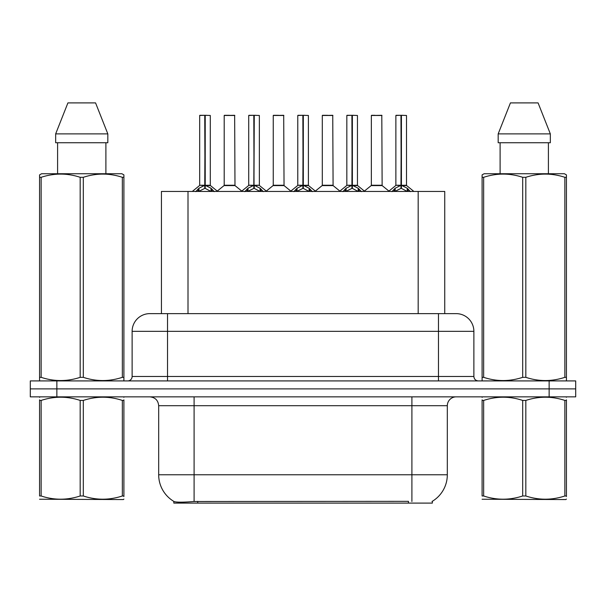 <?xml version="1.0" encoding="UTF-8"?>
<svg xmlns="http://www.w3.org/2000/svg" width="606" height="606" viewBox="0 0 606 606"><rect width="100%" height="100%" fill="white"/><g stroke="black" fill="none" stroke-linecap="round" stroke-linejoin="round"><path stroke-width="0.91" d="M161.438 313.628L161.438 191.443L444.736 191.443L444.736 313.628M432.358 501.291L432.358 503.101L173.824 503.101L173.824 501.397M158.681 474.763L194.094 474.763L194.094 405.702L158.681 405.702L158.681 474.763A30.989 30.989 0 0 0 173.998 501.495C176.293 502.389 182.989 502.389 194.094 501.495L408.361 501.344M432.002 501.495A30.989 30.989 0 0 0 447.319 474.763L447.319 405.702A8.855 8.855 0 0 1 456.174 396.854M56.858 380.916L575.7 380.916L575.7 388.885L30.3 388.885L30.3 396.854L56.858 396.854L56.858 388.885L30.3 388.885L30.3 380.916L56.858 380.916L56.858 388.885L575.7 388.885L575.7 396.854L56.858 396.854M150.099 313.628L456.174 313.628A17.71 17.71 0 0 1 473.877 331.33L473.877 376.485C474.142 379.174 475.619 380.651 478.308 380.916M149.826 313.628A17.71 17.71 0 0 0 132.123 331.33L132.123 376.485A4.424 4.424 0 0 1 127.692 380.916M156.431 313.628L156.03 313.628M195.73 191.647L198.95 188.246L204.752 185.315L204.752 188.405L205.063 115.299L210.297 115.473L210.297 185.247L205.222 185.315L211.024 188.246L214.244 191.647M199.677 115.473L204.76 115.299L199.677 115.473L199.677 185.247L204.752 185.315M204.76 115.299L199.851 115.299M210.297 115.473L205.214 115.299M204.911 115.299L204.911 185.247L210.464 185.587L205.805 185.595M204.752 115.473L204.987 185.247M203.215 115.299L206.76 115.299M205.222 185.315L205.222 188.405L205.063 185.247M205.222 185.247L205.222 115.473M211.024 188.246L211.024 191.443L205.222 188.405M204.752 188.405L199.806 190.852M230.856 185.247L224.038 185.587L234.984 185.587L234.651 115.299L224.197 115.473L224.197 185.247L234.825 185.247L229.28 185.247M229.439 115.299L224.379 115.299M244.786 191.647L248.005 188.246L253.808 185.315L253.808 188.405L254.119 115.299L259.353 115.473L259.353 185.247L254.27 185.315L260.072 188.246L263.292 191.647M248.725 115.473L253.816 115.299L248.725 115.473L248.725 185.247L253.808 185.315M253.816 115.299L248.899 115.299M259.353 115.473L254.262 115.299M253.959 115.299L253.959 185.247L254.27 115.473M253.808 115.473L254.035 185.247M252.27 115.299L255.808 115.299M254.27 185.315L254.27 188.405L254.119 185.247M260.072 188.246L260.072 191.443L254.27 188.405M253.808 188.405L248.861 190.852M293.834 191.647L297.054 188.246L302.856 185.315L302.856 188.405L303.167 115.299L308.401 115.473L308.401 185.247L303.318 185.315L309.121 188.246L312.34 191.647M297.773 115.473L302.864 115.299L297.773 115.473L297.773 185.247L302.856 185.315M302.864 115.299L297.955 115.299M308.401 115.473L303.311 115.299M303.008 115.299L303.008 185.247L308.56 185.587L303.901 185.595M302.856 115.473L303.091 185.247M301.318 115.299L304.856 115.299M303.318 185.315L303.318 188.405L303.167 185.247M303.318 185.247L303.318 115.473M309.121 188.246L309.121 191.443L303.318 188.405M302.856 188.405L297.91 190.852M342.882 191.647L346.102 188.246L351.904 185.315L351.904 188.405L352.215 115.299L357.449 115.473L357.449 185.247L352.374 185.315L358.176 188.246L361.396 191.647M346.829 115.473L351.912 115.299L346.829 115.473L346.829 185.247L351.904 185.315M351.912 115.299L347.003 115.299M357.449 115.473L352.366 115.299M352.063 115.299L352.063 185.247L357.616 185.587L352.957 185.595M351.904 115.473L352.139 185.247M350.366 115.299L353.912 115.299M352.374 185.315L352.374 188.405L352.215 185.247M352.374 185.247L352.374 115.473M358.176 188.246L358.176 191.443L352.374 188.405M351.904 188.405L346.958 190.852M391.938 191.647L395.157 188.246L400.96 185.315L400.96 188.405L401.27 115.299L406.505 115.473L406.505 185.247L401.422 185.315L407.224 188.246L410.444 191.647M395.877 115.473L400.967 115.299L395.877 115.473L395.877 185.247L400.96 185.315M400.967 115.299L396.051 115.299M406.505 115.473L401.414 115.299M401.111 115.299L401.111 185.247L406.664 185.587L402.005 185.595M400.96 115.473L401.187 185.247M399.422 115.299L402.96 115.299M401.422 185.315L401.422 188.405L401.27 185.247M401.422 185.247L401.422 115.473M407.224 188.246L407.224 191.443L401.422 188.405M400.96 188.405L396.013 190.852M279.904 185.247L273.086 185.587L284.04 185.587L283.699 115.299L273.253 115.473L273.253 185.247L283.873 185.247L278.328 185.247M278.487 115.299L273.427 115.299M328.952 185.247L322.142 185.587L333.088 185.587L332.747 115.299L322.301 115.473L322.301 185.247L332.929 185.247L327.384 185.247M327.535 115.299L322.475 115.299M378.008 185.247L371.19 185.587L382.136 185.587L381.803 115.299L371.349 115.473L371.349 185.247L381.977 185.247L376.432 185.247M374.894 115.299L371.531 115.299M123.904 499.094L123.351 499.556L39.572 499.238M123.904 496.556L123.904 495.981C123.904 500.268 123.904 500.268 123.904 495.981L122.344 495.981L122.344 400.43C109.383 396.142 96.369 396.142 83.31 400.43L80.174 400.43C67.221 396.142 54.207 396.142 41.14 400.43L39.572 400.43C39.572 396.142 39.572 396.142 39.572 400.43L39.572 399.846M83.31 400.43L83.31 495.981C96.263 500.268 109.277 500.268 122.344 495.981M83.31 495.981L80.174 495.981L80.174 400.43M123.904 399.854L123.904 400.43C123.904 396.142 123.904 396.142 123.904 400.43L122.344 400.43M123.904 397.263L123.351 396.854M40.125 396.854L39.572 397.316M123.904 400.43L123.904 495.981M41.14 400.43L41.14 495.981L39.572 495.981L39.572 400.43M41.14 495.981C54.101 500.268 67.107 500.268 80.174 495.981M39.572 495.981C39.572 500.268 39.572 500.268 39.572 495.981M566.428 499.094L565.875 499.556L482.096 499.238M566.428 496.556L566.428 495.981C566.428 500.268 566.428 500.268 566.428 495.981L564.86 495.981L564.86 400.43C551.899 396.142 538.893 396.142 525.826 400.43L522.69 400.43C509.737 396.142 496.723 396.142 483.656 400.43L482.096 400.43C482.096 396.142 482.096 396.142 482.096 400.43L482.096 399.846M525.826 400.43L525.826 495.981C538.779 500.268 551.793 500.268 564.86 495.981M525.826 495.981L522.69 495.981L522.69 400.43M566.428 399.854L566.428 400.43C566.428 396.142 566.428 396.142 566.428 400.43L564.86 400.43M566.428 397.263L565.875 396.854M482.649 396.854L482.096 397.316M566.428 400.43L566.428 495.981M483.656 400.43L483.656 495.981L482.096 495.981L482.096 400.43M483.656 495.981C496.617 500.268 509.631 500.268 522.69 495.981M482.096 495.981C482.096 500.268 482.096 500.268 482.096 495.981M123.351 380.916L123.904 380.598L123.904 377.333L122.344 377.333L122.344 177.308C109.383 173.028 96.369 173.028 83.31 177.308L80.174 177.308C67.221 173.028 54.207 173.028 41.14 177.308L39.572 177.308L39.572 174.876L41.625 173.733L39.572 174.876L39.572 378.447M83.31 177.308L83.31 377.333C96.263 381.621 109.277 381.621 122.344 377.333M83.31 377.333L80.174 377.333L80.174 177.308M41.14 177.308L41.14 377.333C54.101 381.621 67.107 381.621 80.174 377.333M41.14 377.333L39.572 377.333L39.572 380.598L40.125 380.916M123.904 378.447L123.904 174.876L121.859 173.733L123.904 174.876L123.904 177.308L122.344 177.308M121.859 173.733L41.625 173.733M57.593 142.743L57.593 173.733M105.891 173.733L105.891 142.743M107.823 142.743L107.823 133.888L107.823 142.743L55.661 142.743L55.661 133.888L67.917 102.899L55.661 133.888L107.823 133.888L95.566 102.899L67.917 102.899M95.566 102.899L107.823 133.888M565.875 380.916L566.428 380.598L566.428 377.333L564.86 377.333L564.86 177.308C551.899 173.028 538.893 173.028 525.826 177.308L522.69 177.308C509.737 173.028 496.723 173.028 483.656 177.308L482.096 177.308L482.096 174.876L484.141 173.733L482.096 174.876L482.096 378.447M525.826 177.308L525.826 377.333C538.779 381.621 551.793 381.621 564.86 377.333M525.826 377.333L522.69 377.333L522.69 177.308M483.656 177.308L483.656 377.333C496.617 381.621 509.631 381.621 522.69 377.333M483.656 377.333L482.096 377.333L482.096 380.598L482.649 380.916M566.428 378.447L566.428 174.876L564.375 173.733L566.428 174.876L566.428 177.308L564.86 177.308M564.375 173.733L484.141 173.733M500.109 142.743L500.109 173.733M548.407 173.733L548.407 142.743L548.407 173.733M550.339 142.743L550.339 133.888L550.339 142.743L498.177 142.743L498.177 133.888L510.434 102.899L498.177 133.888L550.339 133.888L538.083 102.899L510.434 102.899M538.083 102.899L550.339 133.888M408.452 503.101L408.452 501.344M197.73 503.101L197.73 501.344M188.004 313.628L188.004 191.443M418.178 313.628L418.178 191.443M411.906 396.854L411.906 405.702L194.094 405.702L194.094 396.854M447.319 405.702L411.906 405.702L411.906 474.763L447.319 474.763M411.906 501.495L411.906 474.763L194.094 474.763L194.094 501.495M549.142 396.854L549.142 380.916M473.877 331.33L132.123 331.33M167.536 380.916L167.536 313.628M132.123 376.485L473.877 376.485M438.464 313.628L438.464 380.916M204.169 185.595L199.677 185.247L204.752 185.247M198.026 189.049L198.026 191.443M198.95 188.246L198.95 191.443M211.948 189.049L211.948 191.443M234.825 115.473L224.197 115.473M253.225 185.595L248.725 185.247L253.808 185.247M254.27 185.247L259.345 185.247L254.853 185.595M247.074 189.049L247.074 191.443M248.005 188.246L248.005 191.443M261.004 189.049L261.004 191.443M302.273 185.595L297.781 185.247L302.856 185.247M296.122 189.049L296.122 191.443M297.054 188.246L297.054 191.443M310.052 189.049L310.052 191.443M351.321 185.595L346.829 185.247L351.904 185.247M345.178 189.049L345.178 191.443M346.102 188.246L346.102 191.443M359.1 189.049L359.1 191.443M400.377 185.595L395.877 185.247L400.96 185.247M394.226 189.049L394.226 191.443M395.157 188.246L395.157 191.443M408.156 189.049L408.156 191.443M283.873 115.473L273.253 115.473M332.929 115.473L322.301 115.473M381.977 115.473L371.349 115.473M158.681 405.702C158.158 400.331 155.204 397.377 149.826 396.854M199.51 185.587L192.291 191.443M210.464 185.587L217.683 191.443M224.038 185.587L217.251 191.095M234.984 185.587L241.779 191.095M248.566 185.587L241.347 191.443M259.512 185.587L266.731 191.443M297.614 185.587L290.395 191.443M308.56 185.587L315.787 191.443M346.662 185.587L339.443 191.443M357.616 185.587L364.835 191.443M395.718 185.587L388.491 191.443M406.664 185.587L413.883 191.443M273.086 185.587L266.299 191.095M284.04 185.587L290.827 191.095M322.142 185.587L315.355 191.095M333.088 185.587L339.875 191.095M371.19 185.587L364.403 191.095M382.136 185.587L388.931 191.095"/></g></svg>
